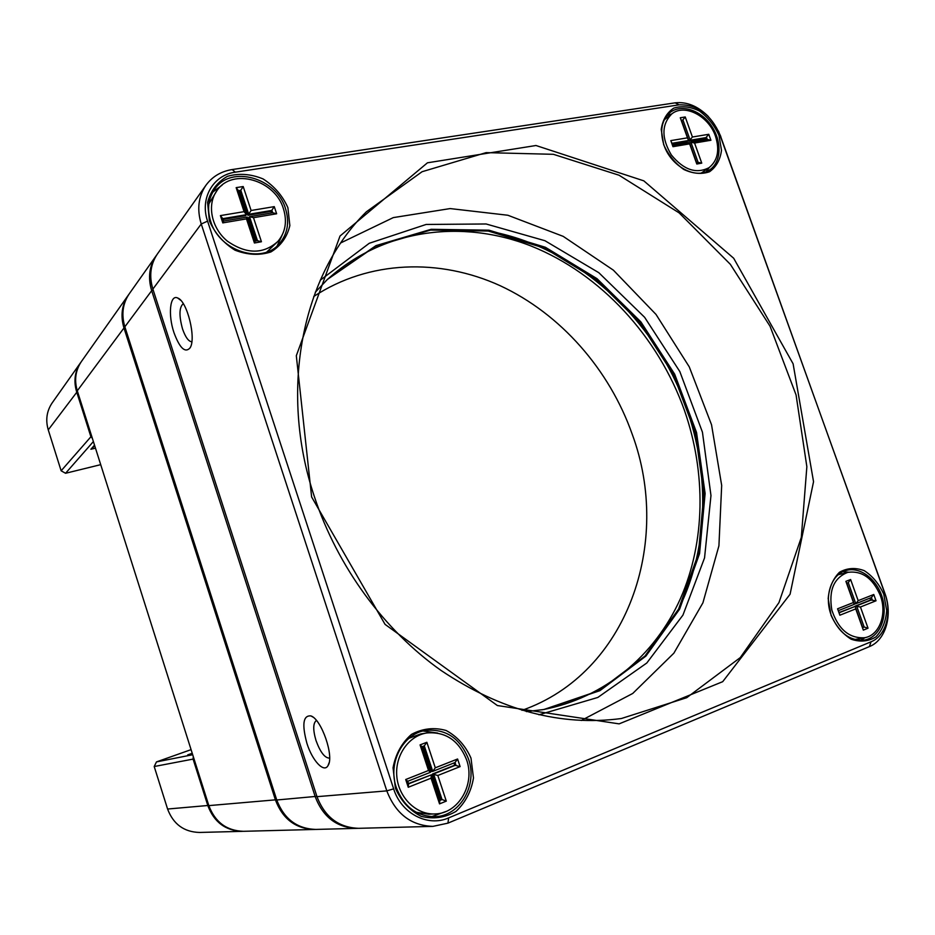 <?xml version="1.0" encoding="UTF-8"?>
<svg xmlns="http://www.w3.org/2000/svg" width="935" height="935" viewBox="0 0 935 935"><rect width="100%" height="100%" fill="white"/><g stroke="black" fill="none" stroke-linecap="round" stroke-linejoin="round"><path stroke-width="1.4" d="M718.524 131.11L884.861 593.269C892.983 614.798 885.877 640.159 869.41 646.599L447.958 823.139L432.882 826.376C411.026 825.605 395.669 813.777 386.809 790.881L201.247 223.991C196.817 209.417 198.372 196.525 205.899 185.317C212.268 176.61 221.022 171.362 232.172 169.551L675.163 102.838C686.851 101.553 697.919 106.122 708.379 116.524M306.925 743.36C301.795 724.356 303.127 715.205 310.923 715.918C321.476 719.144 334.45 756.731 328.021 765.59C323.989 773.303 312.278 760.658 306.925 743.36M173.933 332.556C167.914 314.861 169.948 294.081 177.662 297.996C187.245 300.941 196.56 339.078 189.945 348.042C185.001 353.196 179.66 348.042 173.933 332.556M205.899 185.317L157.396 253.969C150.465 264.278 148.957 275.989 152.873 289.079L316.988 796.667C324.831 817.085 338.739 827.627 358.689 828.317L432.882 826.376M831.04 615.195L828.176 598.552C829.216 587.507 832.98 578.753 839.466 572.267C847.11 567.942 855.338 567.381 864.174 570.619C872.565 576.007 879.087 583.896 883.774 594.263L886.696 610.52C885.831 621.413 882.254 630.19 875.955 636.875C868.44 641.492 860.165 642.275 851.166 639.213C842.552 633.848 835.843 625.842 831.04 615.195M395.4 788.158L393.051 767.752C395.634 753.996 401.781 742.869 411.493 734.372C422.585 728.447 434.109 727.149 446.089 730.469C457.215 736.499 465.513 745.721 470.995 758.145L473.472 777.978C471.217 791.489 465.373 802.639 455.964 811.416C445.037 817.751 433.419 819.399 421.136 816.337C409.623 810.376 401.045 800.991 395.4 788.158M209.393 220.847L207.582 202.486C210.632 190.822 217.259 182.103 227.474 176.318C239.021 173.045 250.907 173.922 263.109 178.947C274.364 186.205 282.615 195.777 287.886 207.687L289.85 225.592C287.127 237.093 280.804 245.882 270.881 251.959C259.474 255.606 247.506 255.01 234.989 250.171C223.348 242.901 214.816 233.131 209.393 220.847M663.675 144.656L661.22 129.427C662.646 119.832 666.83 112.738 673.749 108.133C681.802 105.632 690.357 106.59 699.415 110.996C707.935 117.249 714.457 125.372 718.98 135.376L721.493 150.301C720.254 159.78 716.268 166.933 709.536 171.748C701.589 174.506 692.999 173.746 683.754 169.457C675 163.181 668.315 154.918 663.675 144.656M311.624 496.964L296.313 355.721L340.024 236.017L427.459 162.807L535.977 145.509L643.806 180.841L733.671 258.235L793.102 363.785L813.543 481.7L790.075 594.251L722.708 681.673L619.122 723.865L497.373 705.539L385.056 624.37L311.624 496.964M884.919 593.807L720.195 135.178C711.009 114.432 697.311 104.323 679.102 104.849L235.328 172.18C213.215 174.974 199.611 198.314 207.582 221.151L393.647 788.848C401.197 813.485 427.774 827.265 448.613 817.903L871.023 641.796C885.831 636.034 892.235 613.208 884.919 593.807L884.861 593.269M314.429 496.801C337.617 566.879 384.086 630.143 441.016 670.43C500.809 710.506 560.93 726.542 621.366 718.524L686.734 697.685L740.263 657.597L778.96 602.607L801.307 537.415L806.858 466.717L796.071 394.944L770.031 326.198L730.34 264.313L679.126 212.876L619.04 175.219L553.38 154.31L486.153 152.627L422.071 171.724L366.38 211.801C302.8 274.095 278.209 389.124 314.429 496.801M581.278 720.488L632.738 693.454L673.878 653.168L702.91 602.841L718.921 545.818L721.68 485.394L711.535 424.759L689.259 366.847L656.019 314.44L613.372 270.157L563.209 236.368L507.869 215.249L450.156 208.575L393.284 217.61L340.913 242.831M320.249 280.208L369.267 243.275L426.126 224.458L486.118 223.979L544.941 240.716L598.821 272.704L644.636 317.316L679.838 371.581L702.442 432.192L710.974 495.562L704.546 557.891L682.947 615.101L646.798 662.997L597.816 697.452L538.946 714.796M285.526 208.727C276.713 177.86 230.91 164.583 214.653 189.209C208.283 198.477 206.939 209.183 210.632 221.303C219.316 251.445 262.49 264.757 279.565 243.474C287.641 233.785 289.628 222.203 285.526 208.727M222.086 185.153L212.806 192.084M277.181 245.847L282.031 235.386M666.994 115.496L671.821 113.895M709.268 167.505L706.276 171.689M663.99 145.159C671.061 166.71 696.505 180.046 709.922 169.691C721.551 161.743 722.042 140.881 711.208 125.489C700.549 109.968 681.077 103.68 669.998 112.551C661.571 120.089 659.572 130.958 663.99 145.159M831.11 614.949C838.718 632.855 849.857 641.223 864.548 640.031C879.262 637.483 887.724 618.047 882.757 599.23C878.012 580.355 861.1 566.622 846.794 570.292C831.799 573.447 823.817 595.548 831.11 614.949M860.375 640.37L865.237 637.6M848.583 572.173L842.926 571.682M445.679 811.58L431.631 816.676M423.029 730.995L437.65 733.052M468.458 758.904C460.137 738.241 445.96 728.739 425.951 730.375C403.16 733.356 387.511 762.703 396.311 787.539C403.698 806.543 416.484 816.267 434.646 816.687C460.02 816.465 477.972 784.862 468.458 758.904M183.272 303.688L183.248 303.7C179.158 307.288 178.912 315.691 182.524 328.91C185.387 337.149 188.484 341.439 191.815 341.801M316.427 720.464C313.015 723.059 312.863 729.744 316.007 740.52C320.296 752.254 324.831 758.133 329.623 758.133M327.285 279.518L375.531 246.232L430.638 230.057L488.304 231.05L544.579 248.137L596.039 279.448L639.797 322.587L673.504 374.771L695.324 432.928L703.891 493.774L698.375 553.765L678.565 609.141L644.998 656.043L599.171 690.649L543.691 709.56M526.358 711.605L544.252 709.466L599.919 690.661L645.933 656.066L679.64 609.117L699.555 553.625L705.119 493.493L696.54 432.496L674.673 374.187L640.872 321.874L596.986 278.642L545.385 247.272L488.97 230.197L431.175 229.297L375.975 245.624L327.694 279.133L315.317 292.223M490.326 231.389C566.493 245.66 635.391 301.795 672.592 375.227C709.396 448.858 713.428 537.648 679.5 607.318M156.192 255.676L129.252 293.8C122.684 303.559 121.223 314.557 124.858 326.794L276.76 799.998C284.018 818.99 297.061 828.796 315.866 829.427L356.854 828.363C336.951 827.685 323.089 817.167 315.259 796.807L151.68 290.691C147.777 277.637 149.273 265.961 156.192 255.676L156.799 254.834M357.766 828.328L356.854 828.363M313.739 296.488C368.963 260.117 439.742 258.107 500.213 285.724C560.684 313.821 609.468 369.547 632.329 434.53C672.148 542.417 627.701 673.399 521.987 710.331M542.019 709.829C604.711 698.176 654.944 655.377 680.388 598.716C705.481 541.704 706.17 472.841 684.502 410.558C658.263 336.682 600.924 273.978 531.244 246.08C461.656 218.661 381.714 229.052 326.081 280.699M426.816 732.958C408.653 735.74 394.71 755.69 396.837 776.74C398.742 797.8 416.402 814.911 434.985 813.929C458.699 813.625 475.459 784.056 466.565 759.734C458.781 740.415 445.539 731.486 426.816 732.958L420.645 733.963L408.981 738.288M416.262 812.293L428.674 814.198L434.985 813.929M408.256 787.27L405.708 779.51L428.522 770.487L420.072 744.891L426.851 742.285L435.289 767.81L457.589 758.998L460.113 766.606L437.825 775.489L446.299 801.12L439.543 803.878L431.058 778.189L408.256 787.27L408.583 783.869L431.327 774.835L408.49 783.565M431.058 778.189L431.327 774.835L439.789 800.465L442.033 799.542L433.583 773.946L455.883 765.075L455.041 762.539L432.741 771.387L424.303 745.861L422.047 746.738L430.486 772.275L407.742 781.286L408.583 783.869M446.299 801.12L442.033 799.542L439.672 800.103M437.825 775.489L432.438 774.051L440.876 799.612M460.113 766.606L454.714 765.204L432.438 774.051M453.978 762.972L454.714 765.204M435.289 767.81L432.741 771.387L431.596 771.504L423.263 746.27M455.041 762.539L457.589 758.998M439.543 803.878L439.789 800.465M424.303 745.861L426.851 742.285M422.047 746.738L420.072 744.891M430.486 772.275L428.522 770.487M405.708 779.51L407.742 781.286M847.846 572.337C833.845 577.783 828.515 590.394 831.858 610.146C838.321 629.313 849.202 638.512 864.489 637.752C879.508 635.473 887.338 613.944 880.303 595.501C872.881 578.239 862.058 570.514 847.846 572.337L838.228 574.745M854.648 639.505L864.489 637.752M839.852 615.218L837.573 608.802L853.456 602.514L845.894 581.336L850.616 579.513L858.178 600.656L873.769 594.496L876.025 600.796L860.445 607.002L868.031 628.203L863.321 630.132L855.735 608.884L839.852 615.218L839.163 612.764L855.011 606.464L839.069 612.519M855.735 608.884L862.584 627.665L864.15 627.023L856.577 605.845L872.168 599.639L871.42 597.547L855.817 603.729L848.267 582.598L846.701 583.206L854.251 604.349L838.403 610.625L839.163 612.764M868.031 628.203L864.15 627.023L862.479 627.373M860.445 607.002L855.034 606.172L862.596 627.327M876.025 600.796L870.625 599.978L855.034 606.172M869.959 598.12L870.625 599.978M858.178 600.656L855.817 603.729L854.286 604.057L846.818 583.159M871.42 597.547L873.769 594.496M863.321 630.132L862.584 627.665M848.267 582.598L850.616 579.513M846.701 583.206L845.894 581.336M854.251 604.349L853.456 602.514M837.573 608.802L838.403 610.625M671.657 114.035C661.489 124.472 661.396 138.135 671.365 154.988C683.742 170.006 696.318 174.226 709.092 167.634C717.706 160.586 719.845 150.149 715.509 136.323C708.812 115.94 684.303 103.247 671.657 114.035L664.201 119.89M701.355 173.01L709.092 167.634M672.966 146.69L670.804 140.612L687.459 137.842L680.283 117.752L685.25 116.968L692.414 137.013L708.765 134.289L710.916 140.262L694.565 143.032L701.753 163.134L696.809 164.022L689.621 143.873L672.966 146.69L672.651 145.334L689.27 142.529L696.458 162.632L698.094 162.339L690.918 142.249L689.644 143.195L696.575 162.608M694.565 143.032L690.918 142.249L707.281 139.49L706.568 137.503L690.205 140.238L683.041 120.206L681.393 120.475L688.557 140.519L671.938 143.312L672.651 145.334M708.765 134.289L705.271 138.438L705.75 139.747M692.414 137.013L688.931 141.185L705.271 138.438M685.25 116.968L681.779 121.176L688.931 141.185M687.459 137.842L688.557 140.519L687.283 141.465L672.183 144.002M707.281 139.49L710.916 140.262M701.753 163.134L698.094 162.339M696.809 164.022L696.458 162.632M689.621 143.873L689.27 142.529M681.393 120.475L680.283 117.752M670.804 140.612L671.938 143.312M217.049 190.471C206.6 204.52 211.333 228.035 227.404 241.172C246.536 254.378 263.378 254.449 277.929 241.37C285.455 232.301 287.302 221.455 283.469 208.856C275.206 179.929 232.324 167.47 217.049 190.471L208.902 203.772M266.826 251.982L277.929 241.37M222.799 222.892L220.403 215.599L244.082 211.661L236.158 187.631L243.194 186.532L251.106 210.492L274.271 206.635L276.643 213.776L253.49 217.691L261.438 241.744L254.425 242.995L246.466 218.883L222.799 222.892L223.605 221.069L247.202 217.084L255.138 241.136L257.476 240.716L249.54 216.698L248.722 217.691L256.389 240.914M253.49 217.691L249.54 216.698L272.704 212.783L271.91 210.41L248.745 214.29L240.833 190.343L238.495 190.717L246.408 214.688L222.81 218.65L223.605 221.069M274.271 206.635L271.068 211.415L271.594 212.97M251.106 210.492L247.939 215.295L271.068 211.415M243.194 186.532L240.038 191.383L247.939 215.295M238.787 191.581L240.038 191.383M244.082 211.661L246.408 214.688L245.601 215.693L223.079 219.48M272.704 212.783L276.643 213.776M261.438 241.744L257.476 240.716M254.425 242.995L255.138 241.136M246.466 218.883L247.202 217.084M238.495 190.717L236.158 187.631M220.403 215.599L222.81 218.65M315.188 829.438L314.522 829.462C295.74 828.831 282.732 819.048 275.486 800.103L123.969 327.986C120.346 315.773 121.807 304.798 128.364 295.063L128.808 294.443M128.364 295.063L81.427 361.494C75.513 370.272 74.134 380.031 77.289 390.807L208.832 805.619C215.132 822.204 226.667 830.771 243.462 831.308L314.522 829.462M92.413 438.48L90.753 436.318L76.612 391.718C73.468 380.977 74.847 371.218 80.737 362.464L52.185 402.88C46.703 411.014 45.394 420.014 48.258 429.878L61.137 470.796L65.567 473.274L100.711 464.66M95.475 448.157L90.882 449.256L94.751 445.855M192.435 753.902L187.713 754.884L192.236 753.271M191.079 749.636L156.472 761.908L154.205 766.525L167.587 809.032C173.302 824.156 183.915 831.975 199.435 832.454L242.434 831.344C225.662 830.794 214.138 822.251 207.862 805.701L193.124 759.197L193.229 756.415M192.528 754.767L156.472 761.908M207.582 221.151L201.247 223.991L152.873 289.079M316.988 796.667L386.809 790.881L393.647 788.848M448.613 817.903L447.958 823.139M871.023 641.796L869.41 646.599M232.172 169.551L235.328 172.18M720.195 135.178L720.803 136.522M675.163 102.838L679.102 104.849M153.188 290.037L151.68 290.691L124.858 326.794M276.76 799.998L316.883 796.328M208.832 805.619L276.678 799.741M125.08 327.507L123.969 327.986L77.289 390.807M90.882 449.256L94.528 445.142M93.255 441.694L65.567 473.274M192.446 753.937L187.713 754.884M61.137 470.796L91.607 435.967M77.465 391.356L48.258 429.878M167.587 809.032L208.774 805.421M194.024 758.916L154.205 766.525M312.863 717.028L310.923 715.918M329.097 762.75L328.021 765.59M180.689 300.287L177.662 297.996M190.343 347.306L189.945 348.042"/></g></svg>

